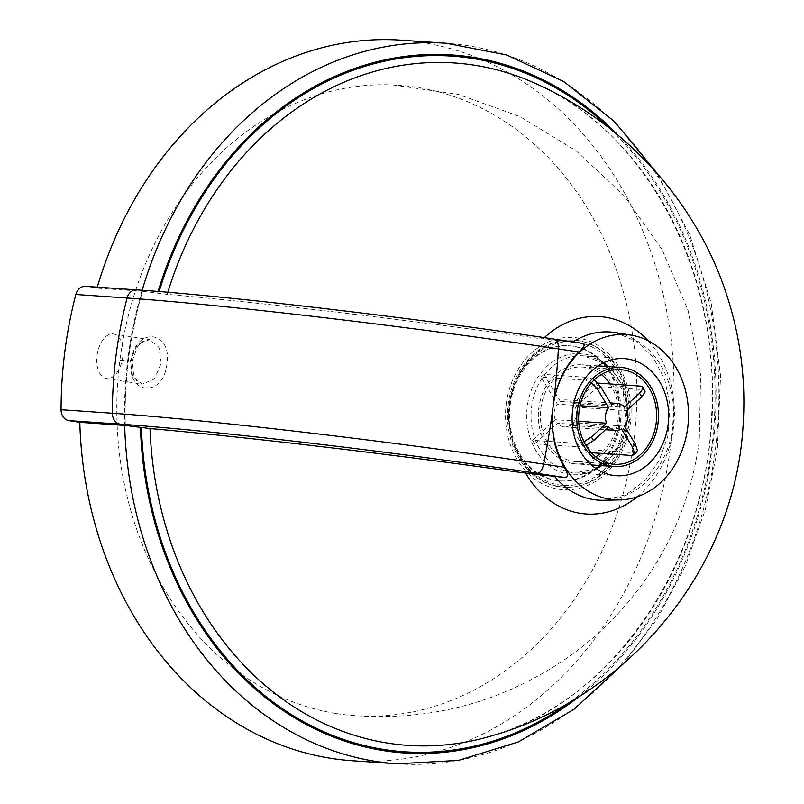 <?xml version="1.0" encoding="UTF-8"?>
<svg xmlns="http://www.w3.org/2000/svg" width="804" height="804" viewBox="0 0 804 804"><rect width="100%" height="100%" fill="white"/><g stroke="black" fill="none" stroke-linecap="round" stroke-linejoin="round"><path stroke-width="0.6" stroke-dasharray="4.02 3.01" d="M137.383 289.942L86.108 286.425L97.003 288.133L142.489 291.259A361.107 296.887 93.9 0 0 125.303 425.467A361.056 296.837 -86.1 0 1 128.73 357.549A361.056 296.837 -86.1 0 1 142.539 291.259L167.192 294.344C218.356 298.857 287.963 306.304 357.288 314.666C419.226 322.123 480.812 330.193 538.268 338.333L582.769 343.408L554.368 339.147A325.308 13.236 -172.7 0 0 137.383 289.942A11.286 9.276 93.9 0 0 136.72 289.872M142.147 290.254A361.107 296.887 93.9 0 0 141.866 291.209A361.107 296.887 93.9 0 0 128.057 357.499A361.107 296.887 93.9 0 0 124.67 425.416M336.735 713.61A315.972 259.772 93.9 0 0 349.619 715.228A315.972 259.772 93.9 0 0 633.803 440.743A315.972 259.772 93.9 0 0 392.814 84.922A315.972 259.772 93.9 0 0 119.907 360.172A315.972 259.772 93.9 0 0 336.735 713.61M166.91 363.88C163.644 398.141 126.007 395.076 131.343 360.976C134.74 326.786 172.398 329.771 166.91 363.88M161.242 363.177L158.981 347.378L149.494 339.62L137.283 344.775L130.348 360.584L132.68 376.403L142.248 384.171L154.388 379.006L161.242 363.177M97.093 355.378A22.572 12.814 98.9 0 1 113.414 333.962A22.572 12.814 98.9 0 1 122.731 357.137A22.572 12.814 98.9 0 1 106.419 378.553A22.572 12.814 98.9 0 1 97.093 355.378M86.108 286.425A11.286 9.276 93.9 0 0 85.455 286.355M352.122 760.725A361.107 296.887 93.9 0 0 673.038 420.793A361.107 296.887 93.9 0 0 401.588 40.2M97.284 287.169A361.107 296.887 93.9 0 0 97.003 288.133M595.684 456.843A47.396 38.964 -86.1 0 1 576.136 461.647A47.396 38.964 -86.1 0 1 573.363 461.335A47.396 38.964 -86.1 0 1 540.65 410.01A47.396 38.964 -86.1 0 1 582.629 367.076A47.396 38.964 -86.1 0 1 585.402 367.388A47.396 38.964 -86.1 0 1 601.332 374.513M609.914 383.89A47.396 38.964 -86.1 0 1 600.648 453.355M577.393 342.253A71.988 59.184 -86.1 0 1 626.788 422.773A71.988 59.184 -86.1 0 1 559.112 484.943A71.988 59.184 -86.1 0 1 509.716 404.422A71.988 59.184 -86.1 0 1 577.393 342.253M558.88 486.742A73.797 60.672 -86.1 0 1 508.239 404.191A73.797 60.672 -86.1 0 1 577.624 340.464A73.797 60.672 -86.1 0 1 628.266 423.004A73.797 60.672 -86.1 0 1 558.88 486.742M572.88 463.556A49.657 40.823 -86.1 0 1 538.6 409.789A49.657 40.823 -86.1 0 1 582.578 364.815A49.657 40.823 -86.1 0 1 585.483 365.137A49.657 40.823 -86.1 0 1 619.763 418.914A49.657 40.823 -86.1 0 1 575.785 463.888A49.657 40.823 -86.1 0 1 572.88 463.556M509.173 404.693A67.707 55.667 -86.1 0 1 568.87 345.77A67.707 55.667 -86.1 0 1 572.83 346.222A67.707 55.667 -86.1 0 1 619.291 421.959A67.707 55.667 -86.1 0 1 559.594 480.872A67.707 55.667 -86.1 0 1 555.634 480.43A67.707 55.667 -86.1 0 1 509.173 404.693M556.69 480.501A67.707 55.667 -86.1 0 1 509.947 407.166A67.707 55.667 -86.1 0 1 569.925 345.851A67.707 55.667 -86.1 0 1 573.875 346.293A67.707 55.667 -86.1 0 1 620.618 419.618A67.707 55.667 -86.1 0 1 560.649 480.943A67.707 55.667 -86.1 0 1 556.69 480.501M594.256 379.86L588.88 377.488A47.396 38.964 93.9 0 0 585.865 380.222L591.453 382.754M580.016 405.708L557.353 404.151L541.002 377.136L585.865 380.222M541.002 377.136A47.396 38.964 -86.1 0 1 544.017 374.403L588.88 377.488M583.875 441.808L577.443 443.356A47.396 38.964 93.9 0 0 579.614 446.944L585.855 445.476M608.728 426.793L557.453 423.276L534.75 443.868L579.614 446.944M534.75 443.868A47.396 38.964 -86.1 0 1 532.58 440.28L577.443 443.356M624.487 426.16L573.212 422.643L589.563 449.657L634.426 452.732L636.657 452.049M589.563 449.657A47.396 38.964 -86.1 0 1 586.548 452.391L591.231 452.712M644.999 390.643L642.848 389.598A47.396 38.964 93.9 0 0 640.677 386.01M544.017 374.403L560.368 401.417A13.537 11.135 -86.1 0 1 566.207 399.889A13.537 11.135 -86.1 0 1 573.111 403.518L595.814 382.925L597.824 383.066M573.111 403.518L624.386 407.035M595.814 382.925A47.396 38.964 -86.1 0 1 597.985 386.513L642.848 389.598M586.548 452.391L570.197 425.376L621.472 428.894M597.985 386.513L575.282 407.105A13.537 11.135 -86.1 0 1 573.212 422.643M575.282 407.105L626.557 410.623M532.58 440.28L555.283 419.688L578.709 421.296M570.197 425.376A13.537 11.135 -86.1 0 1 564.358 426.904A13.537 11.135 -86.1 0 1 557.453 423.276M560.368 401.417L611.643 404.935M555.283 419.688A13.537 11.135 -86.1 0 1 557.353 404.151M629.13 423.055A73.636 60.541 93.9 0 0 578.589 340.685A73.636 60.541 93.9 0 0 509.364 404.281A73.636 60.541 93.9 0 0 559.896 486.651A73.636 60.541 93.9 0 0 629.13 423.055M625.944 421.909A60.662 49.868 -86.1 0 1 568.92 474.29A60.662 49.868 -86.1 0 1 527.283 406.442A60.662 49.868 -86.1 0 1 584.317 354.051A60.662 49.868 -86.1 0 1 625.944 421.909M601.583 465.657A58.682 48.24 93.9 0 0 627.06 421.839A58.682 48.24 93.9 0 0 608.387 366.584M603.502 362.825A58.682 48.24 93.9 0 0 586.789 356.202A58.682 48.24 93.9 0 0 583.352 355.82A58.682 48.24 93.9 0 0 531.615 406.884A58.682 48.24 93.9 0 0 571.885 472.521A58.682 48.24 93.9 0 0 575.312 472.903A58.682 48.24 93.9 0 0 596.236 468.722M579.925 695.942A349.82 287.601 93.9 0 0 712.605 448.582A349.82 287.601 93.9 0 0 618.397 135.504M158.117 291.47A349.82 287.601 93.9 0 0 157.624 293.118M396.985 763.8A361.107 296.887 93.9 0 0 715.379 449.577A361.107 296.887 93.9 0 0 446.451 43.275M506.259 403.879A76.3 62.732 -86.1 0 1 577.996 337.981A76.3 62.732 -86.1 0 1 630.356 423.336A76.3 62.732 -86.1 0 1 558.619 489.224A76.3 62.732 -86.1 0 1 506.259 403.879M131.343 360.976A349.599 14.231 -172.7 0 0 119.907 360.172M615.321 332.605L636.858 341.338L653.491 357.77L664.727 379.518L670.044 405.186L667.802 436.482L659.179 460.511L645.501 480.099L626.266 494.591L603.814 500.269A84.279 69.285 93.9 0 0 673.461 420.844A84.279 69.285 93.9 0 0 615.361 332.605M573.081 341.951A84.279 69.285 93.9 0 0 572.126 342.574M637.341 496.731A98.932 81.335 93.9 0 0 648.054 340.695M544.348 337.65A98.932 81.335 93.9 0 0 542.931 338.997M490.4 736.233A342.001 281.169 93.9 0 0 711.721 423.477A342.001 281.169 93.9 0 0 535.263 83.375M167.825 292.274A342.001 281.169 93.9 0 0 167.192 294.344M570.689 701.55A348.634 286.626 93.9 0 0 610.015 128.68M159.122 291.561A348.634 286.626 93.9 0 0 158.599 293.269M631.411 455.466A47.396 38.964 93.9 0 0 634.426 452.732M600.889 465.606L617.422 447.356L625.844 421.849L622.979 390.724L607.693 366.534M603.201 362.966L583.352 355.82L624.417 358.634M623.261 663.913L657.702 617.995L685.35 565.946L705.43 509.264L717.389 449.577L720.545 375.749L711.188 303.078L689.701 234.597L656.948 173.141M392.895 84.922L458.049 94.309L519.997 116.59L576.197 150.881L624.266 195.844L662.124 249.712L688.013 310.264L700.626 374.925L699.269 440.803C691.38 499.364 668.918 551.655 631.904 597.663C613.492 620.316 592.377 640.095 568.569 656.979C502.56 702.585 429.577 722.002 349.619 715.228M106.419 378.553L142.248 384.171L136.529 380.593L133.685 375.508L132.268 360.986L137.383 346.886L142.288 341.7L149.494 339.62L113.414 333.962M595.955 468.531L575.312 472.903L616.377 475.727M490.38 736.243C610.568 703.53 706.585 564.74 711.681 414.633C720.273 270.797 645.049 130.409 535.203 83.345M576.136 461.647L614.387 464.27M598.146 365.88L582.578 364.815M591.342 464.953L575.785 463.888M620.879 369.709L582.629 367.076M569.925 345.851L568.87 345.77M564.358 426.904L605.492 429.728M566.207 399.889L610.417 402.925M560.649 480.943L559.594 480.872"/><path stroke-width="1.21" d="M612.949 475.335A58.682 48.24 -86.1 0 1 572.438 411.779A58.682 48.24 -86.1 0 1 624.417 358.634A58.682 48.24 -86.1 0 1 627.844 359.026A58.682 48.24 -86.1 0 1 668.355 422.572A58.682 48.24 -86.1 0 1 616.377 475.727A58.682 48.24 -86.1 0 1 612.949 475.335M61.064 409.718A383.679 315.439 -86.1 0 1 75.827 294.495A11.286 9.276 93.9 0 1 85.455 286.355L136.72 289.872A11.286 9.276 93.9 0 0 127.092 298.013A383.679 315.439 -86.1 0 0 112.339 413.246L61.064 409.718A11.286 9.276 93.9 0 0 68.923 420.633L120.188 424.15A325.308 13.236 7.3 0 1 537.172 473.355A11.286 5.276 -81.5 0 0 543.615 464.129A336.464 13.698 -172.7 0 0 112.339 413.246A11.286 9.276 93.9 0 0 120.188 424.15M537.172 473.355L565.574 477.616C568.508 476.692 567.996 473.214 564.036 467.194L543.615 464.129A383.679 179.332 -81.5 0 0 553.072 406.623C550.378 428.904 554.036 449.094 564.036 467.194M565.574 477.616L521.072 472.541C460.682 463.978 395.116 455.426 330.374 447.707C265.008 439.899 198.578 432.823 150.006 428.552L125.344 425.467L79.807 422.341L68.923 420.633M75.827 294.495L127.092 298.013A336.464 13.698 7.3 0 1 558.378 348.906L578.8 351.971C584.116 347.408 585.433 344.554 582.769 343.408L554.609 339.177A11.286 5.276 -81.5 0 0 554.368 339.147M578.8 351.971C564.659 366.192 556.077 384.412 553.072 406.623A82.792 68.069 93.9 0 0 619.884 499.897A82.792 68.069 93.9 0 0 688.304 421.839A82.792 68.069 93.9 0 0 631.19 335.167A82.792 68.069 93.9 0 0 553.072 406.623A383.679 179.332 -81.5 0 0 558.378 348.906A11.286 5.276 -81.5 0 0 554.609 339.177C416.03 318.223 225.291 295.711 136.72 289.872M79.807 422.341A361.107 296.887 93.9 0 0 352.122 760.725L396.985 763.8L458.481 760.383L518.349 741.931L574.046 709.299L623.261 663.913M656.948 173.141L614.407 121.464L563.684 81.526L506.902 55.064L446.451 43.275L401.588 40.2A361.107 296.887 93.9 0 0 97.284 287.169M601.332 374.513A47.396 38.964 -86.1 0 1 609.914 383.89M600.648 453.355A47.396 38.964 -86.1 0 1 595.684 456.843M623.653 370.021A47.396 38.964 -86.1 0 1 656.365 421.346A47.396 38.964 -86.1 0 1 614.387 464.27A47.396 38.964 -86.1 0 1 611.613 463.958A47.396 38.964 -86.1 0 1 578.9 412.633A47.396 38.964 -86.1 0 1 620.879 369.709A47.396 38.964 -86.1 0 1 623.653 370.021M611.331 466.199A49.657 40.823 -86.1 0 1 577.061 412.422A49.657 40.823 -86.1 0 1 621.04 367.458A49.657 40.823 -86.1 0 1 623.934 367.78A49.657 40.823 -86.1 0 1 658.215 421.557A49.657 40.823 -86.1 0 1 614.236 466.521A49.657 40.823 -86.1 0 1 611.331 466.199M591.453 382.754L597.704 389.638A36.11 29.688 -86.1 0 1 600.719 386.905L594.256 379.86M585.855 445.476L593.573 440.542A36.11 29.688 -86.1 0 1 591.402 436.954L606.558 423.205A13.537 11.135 -86.1 0 1 608.628 407.668L580.016 405.708M608.628 407.668L597.704 389.638M591.402 436.954L583.875 441.808M632.386 446.923L634.386 452.582L633.492 454.923L636.678 452.029L637.371 450.421L635.401 444.19A36.11 29.688 -86.1 0 1 632.386 446.923L621.472 428.894A13.537 11.135 -86.1 0 1 615.623 430.421A13.537 11.135 -86.1 0 1 608.728 426.793L593.573 440.542M633.492 454.923L631.411 455.466L591.231 452.712M597.824 383.066L641.783 386.221L642.748 386.935L642.899 388.744L639.542 393.297A36.11 29.688 -86.1 0 1 641.713 396.885L626.557 410.623A13.537 11.135 -86.1 0 1 624.487 426.16L635.401 444.19M641.713 396.885L645.17 391.92L642.748 386.935M600.719 386.905L611.643 404.935A13.537 11.135 -86.1 0 1 617.482 403.407A13.537 11.135 -86.1 0 1 624.386 407.035L639.542 393.297M578.709 421.296L606.558 423.205M608.387 366.584A58.682 48.24 93.9 0 0 603.502 362.825M618.397 135.504A349.82 287.601 93.9 0 0 158.117 291.47M446.451 43.275A361.107 296.887 93.9 0 0 142.147 290.254M554.931 476.782A84.279 69.285 93.9 0 0 603.824 500.269L619.884 499.897M615.361 332.605A84.279 69.285 93.9 0 0 573.081 341.951M525.736 473.204A98.932 81.335 93.9 0 0 637.341 496.731M648.054 340.695A98.932 81.335 93.9 0 0 544.348 337.65M150.006 428.552A342.001 281.169 93.9 0 0 490.239 736.283A342.001 281.169 93.9 0 0 490.4 736.233M535.263 83.375A342.001 281.169 93.9 0 0 535.243 83.365A342.001 281.169 93.9 0 0 167.825 292.274M596.236 468.722A58.682 48.24 93.9 0 0 601.583 465.657M124.67 425.416A361.107 296.887 93.9 0 0 396.985 763.8M140.429 427.326A349.82 287.601 93.9 0 0 579.925 695.942M141.414 427.477A348.634 286.626 93.9 0 0 570.689 701.55M610.015 128.68A348.634 286.626 93.9 0 0 159.122 291.561M607.693 366.534L603.201 362.966M490.38 736.243C627.2 698.123 734.012 570.418 742.936 427.839C746.062 385.156 741.439 343.338 729.057 302.394C700.204 205.774 627.17 124.158 535.203 83.345M631.19 335.167L615.321 332.605M595.955 468.531L600.889 465.606M621.04 367.458L598.146 365.88M614.236 466.521L591.342 464.953M605.492 429.728L615.623 430.421M610.417 402.925L617.482 403.407"/></g></svg>
